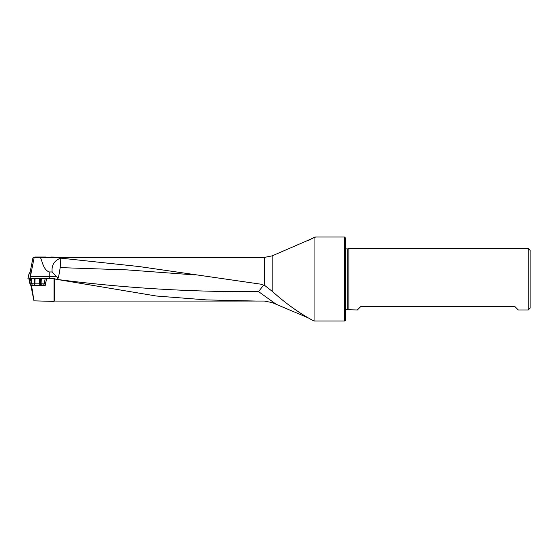 <?xml version="1.0" encoding="UTF-8"?>
<svg xmlns="http://www.w3.org/2000/svg" width="558" height="558" viewBox="0 0 558 558"><rect width="100%" height="100%" fill="white"/><g stroke="black" fill="none" stroke-linecap="round" stroke-linejoin="round"><path stroke-width="0.84" d="M34.749 257.043L32.964 257.824L30.139 272.088L31.29 272.088M29.7 278.749L54.021 278.749L54.021 301.404L54.384 301.048L54.384 278.749L57.244 279.453A12.102 1.444 96.9 0 0 57.858 278.7L58.088 278.121L56.142 276.329L30.453 276.329L29.727 278.63M30.453 276.329L34.198 257.384L264.394 257.405L272.185 255.85L272.185 291.311L265.085 285.738L260.719 284.161L139.102 266.543L54.384 257.454M34.868 257.022L34.198 257.384M54.021 301.404L33.968 300.846L31.555 285.522L45.219 285.522L46.572 278.749M31.06 285.522L30.327 283.848L29.888 283.827L28.87 278.749L29.93 283.91M33.968 300.846L30.885 285.522L29.902 283.876L30.955 285.522L29.979 283.827L28.995 278.749L29.895 283.876L28.87 278.749M50.89 257.022L54.021 257.078M272.185 255.85L314.935 237.331L314.935 321.031L344.46 321.031L344.46 236.962L345.674 238.175L345.674 320.285L344.921 321.038M314.935 321.031L314.028 321.031C300.504 314.021 286.561 304.11 272.185 291.311M57.202 301.076L264.394 301.055L272.185 302.61L308.302 317.893M54.021 278.749L54.384 278.749A12.102 12.102 6.9 0 0 56.191 279.279L156.303 296.012L206.586 299.911L257.043 301.076M530.1 250.34L530.1 308.121L528.252 309.969L528.252 248.491L530.1 250.34M314.935 237.331C315.947 237.038 315.947 236.927 314.935 236.983C315.947 236.927 315.947 237.038 314.935 237.331C315.947 237.038 315.947 236.927 314.935 236.983L308.316 240.561M56.588 301.076L54.384 301.048M345.674 309.648L357.343 309.969L361.04 306.272L514.609 306.272L518.305 309.969L528.252 309.969M347.271 309.453L347.271 249.007L348.903 248.491L348.903 309.969M56.142 276.329L52.145 271.969L49.195 271.969C43.503 269.772 42.568 262.399 40.42 257.35M52.145 271.969C51.441 265.085 54.3 260.488 60.731 258.166L60.948 258.075M57.411 278.749L57.858 278.7M56.491 279.335L57.244 279.453C124.036 288.061 191.157 292.127 258.591 291.632L276.224 304.305M58.088 278.121A12.102 1.444 96.9 0 0 60.131 267.61A12.102 1.444 96.9 0 0 60.731 258.166M263.794 285.033A12.102 1.011 -53.6 0 0 258.591 291.632M44.71 285.522L44.8 285.019M44.131 283.827L45.156 278.749L46.516 278.749L45.456 283.91L40.887 283.827L40.629 278.749L41.676 278.749L40.434 278.749L40.622 283.827L32.12 283.827L31.164 278.749L30.669 278.749L31.632 283.876L32.12 283.827M34.638 283.827L34.742 278.749L31.199 278.749L32.148 283.827M39.646 283.827L39.451 278.749L35.008 278.749L34.903 283.827M39.451 278.749L40.434 278.749M45.156 278.749L41.676 278.749L41.934 283.827M45.582 278.749L46.154 278.749M28.995 278.749L30.006 283.827L30.976 285.522M29.825 278.735L29.023 278.749M29.504 278.749L30.669 278.749M32.559 285.522L31.639 283.869L30.327 283.848M30.23 283.827L29.232 278.749L30.23 283.827M29.546 273.008L29.044 273.776L30.969 273.734M29.03 273.936L27.9 278.867L28.89 278.867M30.271 272.088L29.511 273.057M49.278 278.749L49.195 271.969M264.394 257.405L264.394 285.326M60.131 267.61L127.21 269.898L194.442 274.892M34.554 285.522L34.652 283.827M31.422 283.91L30.453 278.749M30.306 283.827L29.358 278.749M45.484 283.882L44.5 285.522L45.484 283.876L46.516 278.749M45.456 283.91L46.495 278.749M43.287 285.522L44.284 283.848M41.864 283.834L42.122 285.522M40.574 283.827L40.762 285.522M41.201 285.522L40.943 283.834M39.897 285.522L39.702 283.827M34.889 283.827L34.784 285.522M30.132 277.647L30.697 273.783M30.718 273.776L31.157 272.778M34.84 257.022L45.854 257.022M315.333 236.962L344.46 236.962M54.384 257.384L54.021 257.022M347.271 249.007L345.674 248.805M348.903 248.491L528.252 248.491M139.102 266.55L143.357 267.163M56.707 279.377L53.882 278.54M29.009 273.762L27.907 278.84M30.111 272.046L29.023 273.727"/></g></svg>
